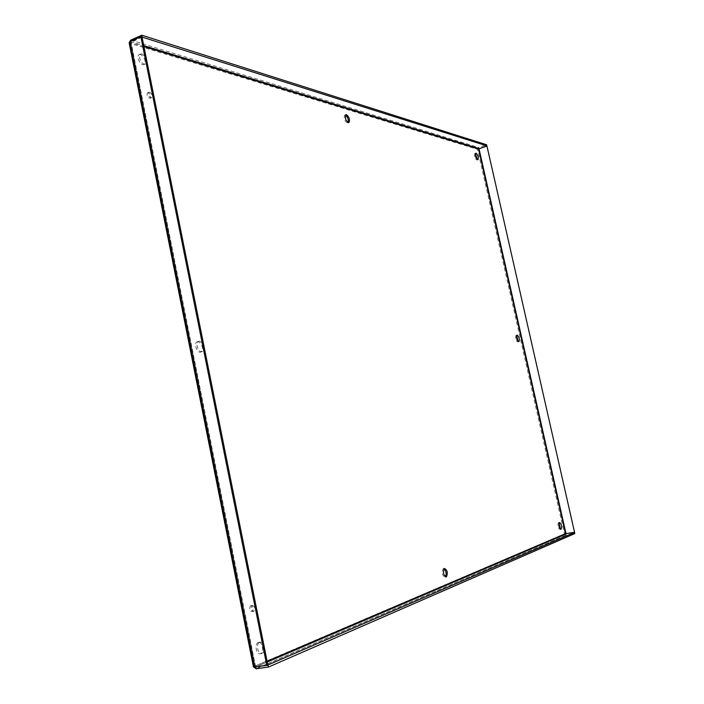 <?xml version="1.0" encoding="UTF-8"?>
<svg xmlns="http://www.w3.org/2000/svg" width="704" height="704" viewBox="0 0 704 704"><rect width="100%" height="100%" fill="white"/><g stroke="black" fill="none" stroke-linecap="round" stroke-linejoin="round"><path stroke-width="0.53" stroke-dasharray="3.52 2.64" d="M148.271 92.743L147.462 92.831C146.538 95.744 147.444 97.566 150.19 98.287C151.246 96.254 150.603 94.406 148.271 92.743M149.635 92.171C151.976 93.834 152.618 95.682 151.562 97.724C148.817 97.002 147.91 95.181 148.834 92.259L149.635 92.171M250.826 605.625L250.58 605.748C249.04 609.066 249.612 611.028 252.296 611.626C253.836 608.626 253.343 606.628 250.826 605.625M252.322 605.378C254.839 606.373 255.332 608.379 253.792 611.38C251.117 610.782 250.536 608.819 252.067 605.502L252.322 605.378M198.018 341.546L197.032 341.836C193.336 343.816 197.622 354.332 201.106 351.85C203.43 347.424 202.4 343.992 198.018 341.546M199.452 341.123C203.826 343.57 204.855 347.01 202.532 351.437C199.056 353.918 194.77 343.394 198.466 341.414L199.452 341.123M516.63 335.562L515.891 335.456C515.126 338.536 515.786 340.701 517.889 341.95L518.188 341.581M345.444 115.157L344.643 115.21C343.666 119.02 344.722 121.607 347.802 122.945L348.154 122.566M444.057 568.718L443.045 568.735C441.514 572.968 442.235 575.731 445.21 577.034L445.438 576.84M140.615 54.472L139.102 54.595C135.696 56.302 140.994 66.642 144.126 64.451C145.983 60.878 144.813 57.552 140.615 54.472M141.97 53.874C146.168 56.962 147.338 60.289 145.49 63.862C142.358 66.053 137.06 55.704 140.457 54.006L141.97 53.874M475.411 153.718L474.716 153.613C474.1 156.596 474.857 158.717 476.986 159.993L477.286 159.553M559.09 522.852L558.307 522.702C557.401 525.932 557.982 528.185 560.032 529.461L560.314 529.126M258.201 642.497L257.822 642.699C253.924 644.908 257.03 656.181 260.779 653.426C264.449 651.358 261.941 640.702 258.201 642.497M259.706 642.268C263.437 640.482 265.954 651.138 262.284 653.206C258.544 655.961 255.429 644.679 259.327 642.47L259.706 642.268M129.659 41.721L129.677 43.243L477.567 149.318L564.441 533.852L253.854 666.477L129.677 43.243L131.041 42.636L131.129 41.791L141.874 37.013M478.5 149.01L477.567 149.318L478.667 147.479L486.622 144.786M130.794 40.093L478.667 147.479L478.905 148.544M130.988 41.087L131.129 41.791L143.757 45.663M142.032 37.066L130.891 42.451L255.297 666.442L267.854 665.025M129.862 41.589L131.032 41.95L255.605 666.75L253.466 666.996M129.677 43.243L129.149 42.83M254.549 667.198L255.297 666.882M254.021 666.45L267.098 661.25M267.194 665.306L255.781 666.917L255.376 666.257M565.497 533.667L564.441 533.852L565.963 535.102L574.781 533.588M255.798 667.022L267.247 661.998M253.854 666.477L254.038 667.19M256.15 668.791L566.28 535.084L566.025 533.949M477.567 149.318L487.397 146.142M565.594 533.702L574.93 532.127M478.993 148.694L566.042 533.79M564.441 533.852L565.523 533.711M143.933 46.587L131.041 42.636M148.834 92.259L147.462 92.831M151.562 97.724L150.19 98.287M252.067 605.502L250.58 605.748M253.792 611.38L252.296 611.626M198.466 341.414L197.032 341.836M202.532 351.437L201.106 351.85M516.921 335.192L515.891 335.456M518.628 341.766L517.889 341.95M345.805 114.778L344.643 115.21M348.674 122.628L347.802 122.945M444.286 568.515L443.045 568.735M445.711 576.946L445.21 577.034M140.457 54.006L139.102 54.595M145.49 63.862L144.126 64.451M475.71 153.278L474.716 153.613M477.778 159.72L476.986 159.993M559.372 522.518L558.307 522.702M560.71 529.346L560.032 529.461M259.327 642.47L257.822 642.699M262.284 653.206L260.779 653.426M255.297 666.442L130.891 42.451M267.238 661.954L255.702 666.899M565.963 535.102L255.746 668.782"/><path stroke-width="1.06" d="M518.188 341.581L516.63 335.562M517.176 335.113C519.156 336.882 519.746 339.073 518.918 341.686C516.824 340.437 516.155 338.272 516.921 335.192L517.176 335.113M348.154 122.566C348.726 119.557 347.82 117.084 345.444 115.157M346.535 114.708C349.272 117.128 350.082 119.733 348.964 122.522C345.884 121.176 344.828 118.598 345.805 114.778L346.535 114.708M445.438 576.84C446.67 573.839 446.213 571.138 444.057 568.718M444.462 568.427C447.33 570.073 447.999 572.871 446.459 576.822C443.485 575.52 442.763 572.757 444.286 568.515L444.462 568.427M477.286 159.553L475.411 153.718M476.115 153.234C478.078 155.241 478.702 157.379 477.981 159.658C475.851 158.382 475.094 156.253 475.71 153.278L476.115 153.234M560.314 529.126L559.09 522.852M559.46 522.465C561.466 523.97 562.012 526.24 561.097 529.276C559.046 527.991 558.466 525.738 559.372 522.518L559.46 522.465M129.659 41.721L130.794 40.093L141.786 35.2L486.622 144.786L486.869 145.851L478.562 148.984L486.948 146.001L574.543 532.294L565.497 533.667L574.526 532.453L267.194 665.306M130.794 40.093L130.988 41.087M141.874 37.013L486.869 145.851M141.786 35.2L142.129 36.907M140.87 36.696L129.862 41.589L129.149 42.83L253.466 666.996L266.798 665.482L140.87 36.696L142.032 37.066L267.854 665.025L266.798 665.482M574.526 532.453L574.781 533.588L268.4 667.084L268.022 665.192M254.038 667.19L256.15 668.791L268.4 667.084M256.15 668.791L255.798 667.022M486.948 146.001L574.543 532.294M267.098 661.25L565.497 533.667L478.562 148.984L143.933 46.587M143.757 45.663L478.905 148.544M129.862 41.589L254.549 667.198M566.025 533.949L267.247 661.998M478.993 148.694L566.042 533.79M446.459 576.822L445.711 576.946M565.937 533.958L267.238 661.954"/></g></svg>
